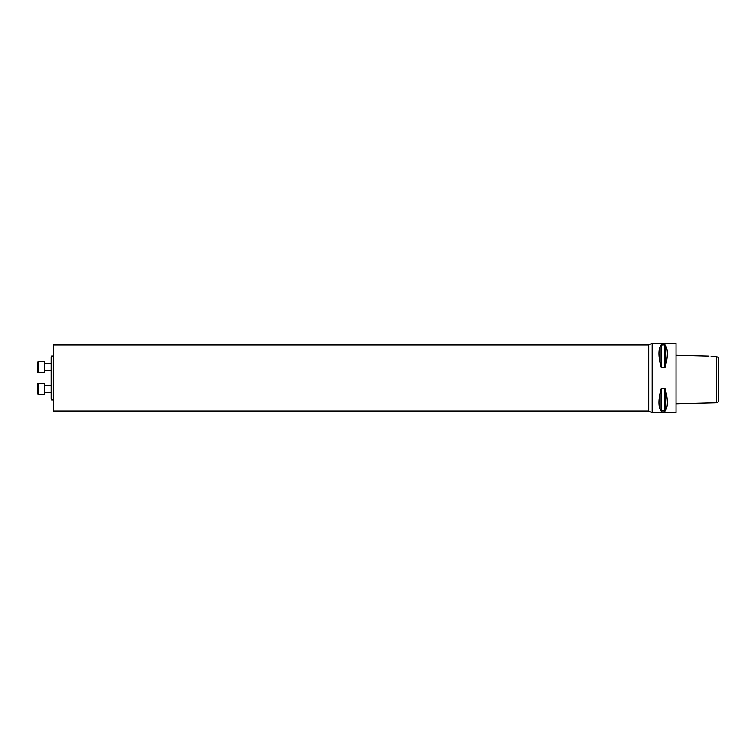 <?xml version="1.0" encoding="UTF-8"?>
<svg xmlns="http://www.w3.org/2000/svg" width="756" height="756" viewBox="0 0 756 756"><rect width="100%" height="100%" fill="white"/><g stroke="black" fill="none" stroke-linecap="round" stroke-linejoin="round"><path stroke-width="1.13" d="M51.758 400.019L51.011 399.272L51.011 356.728L51.758 355.981L51.758 400.019L53.213 400.019M718.2 401.88L718.2 357.399L716.546 356.52L716.546 402.835L718.2 401.88M708.977 356.057L676.365 355.235M711.103 356.397C708.429 355.953 708.429 355.953 711.103 356.397C708.429 355.953 708.429 355.953 711.103 356.397L716.546 356.52M652.144 378L652.144 343.318L676.034 343.318L676.034 412.681L652.144 412.681L652.144 378M664.76 388.291L665.233 388.868C668.068 399.697 668.068 407.049 665.233 410.933L661.065 410.933C658.23 407.049 658.23 399.697 661.065 388.868L661.547 388.291L664.76 388.291L664.76 411.122M664.76 344.878L665.233 345.067C668.068 348.951 668.068 356.303 665.233 367.132L664.76 367.709L661.547 367.709L661.065 367.132C658.23 356.303 658.23 348.951 661.065 345.067L664.76 344.878L664.76 367.709M676.034 343.318L676.034 412.681M53.213 378L53.213 344.972L648.705 344.972L648.705 411.028L53.213 411.028L53.213 378M44.406 383.396L44.406 394.405L38.348 394.405L38.348 383.396L44.406 383.396M38.348 394.405L37.8 393.857L37.8 383.944L38.348 383.396L37.8 383.944M44.406 361.595L44.406 372.604L38.348 372.604L38.348 361.595L44.406 361.595M38.348 372.604L37.8 372.056L37.8 362.143L38.348 361.595M665.233 388.868L665.233 410.933M661.547 388.291L661.547 411.122M661.065 388.868L661.065 410.933M665.233 345.067L665.233 367.132M661.547 344.878L661.547 367.709M661.065 345.067L661.065 367.132M676.365 403.846L716.546 402.835M652.144 343.318L648.705 344.972M648.705 411.028L652.144 412.681M53.213 355.981L51.758 355.981M44.406 392.203L51.011 392.203M44.406 385.598L51.011 385.598M44.406 370.402L51.011 370.402M44.406 363.797L51.011 363.797"/></g></svg>
